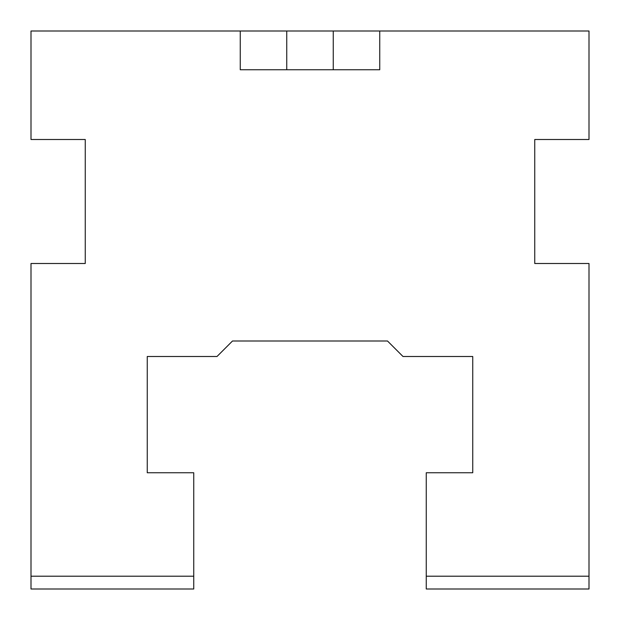 <?xml version="1.0" encoding="UTF-8"?>
<svg xmlns="http://www.w3.org/2000/svg" width="620" height="620" viewBox="0 0 620 620"><rect width="100%" height="100%" fill="white"/><g stroke="black" fill="none" stroke-linecap="round" stroke-linejoin="round"><path stroke-width="0.93" d="M224.75 348.75L232.5 341L217 356.5L147.25 356.5L147.25 472.75L193.75 472.75L193.75 589L31 589L31 263.5L85.25 263.5L85.25 139.5L31 139.5L31 31L240.25 31L240.25 69.75L379.75 69.75L379.75 31L589 31L589 139.5L534.75 139.5L534.75 263.5L589 263.5L589 576.212L426.25 576.212L426.25 472.75L472.75 472.75L472.75 356.5L403 356.5L387.5 341L232.5 341L387.5 341L395.25 348.75M426.25 576.212L426.25 589L589 589L589 576.212M379.75 31L240.25 31M193.75 576.212L31 576.212M286.75 69.75L286.75 31M333.25 69.75L333.25 31"/></g></svg>
